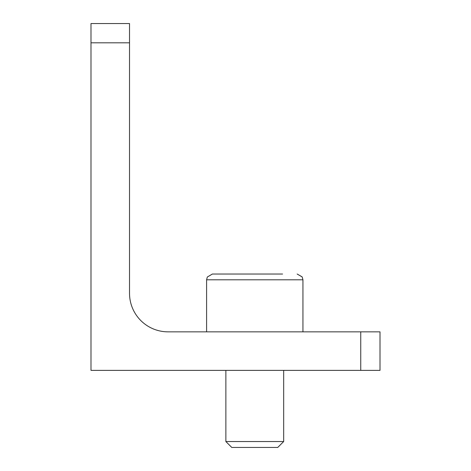 <?xml version="1.0" encoding="UTF-8"?>
<svg xmlns="http://www.w3.org/2000/svg" width="471" height="471" viewBox="0 0 471 471"><rect width="100%" height="100%" fill="white"/><g stroke="black" fill="none" stroke-linecap="round" stroke-linejoin="round"><path stroke-width="0.71" d="M90.991 42.82L90.991 370.377L380.009 370.377L380.009 331.843L168.059 331.843A38.534 38.534 0 0 1 129.525 293.303L129.525 23.55L90.991 23.55L90.991 42.82L129.525 42.82M360.745 331.843L360.745 370.377M283.672 370.377L283.672 441.539L225.868 441.539L225.868 370.377M225.868 441.539L231.773 447.45L277.76 447.45L283.672 441.539M282.582 274.034L212.38 274.034L207.311 277.03L206.598 279.815L302.941 279.815L302.158 276.913L297.16 274.034L302.135 276.871L302.941 279.815L302.941 331.843M240.864 274.034L268.676 274.034M206.598 331.843L206.598 279.815L207.311 277.03L212.38 274.034"/></g></svg>
